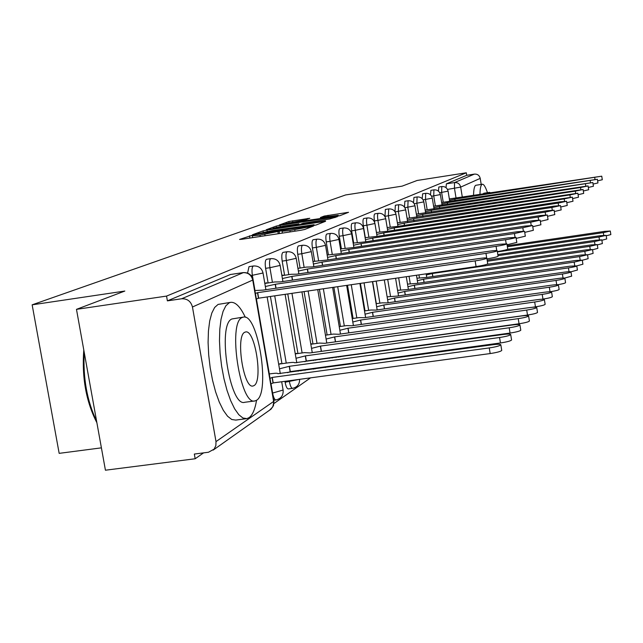 <?xml version="1.0" encoding="UTF-8"?>
<svg xmlns="http://www.w3.org/2000/svg" width="643" height="643" viewBox="0 0 643 643"><rect width="100%" height="100%" fill="white"/><g stroke="black" fill="none" stroke-linecap="round" stroke-linejoin="round"><path stroke-width="0.96" d="M252.361 235.25L239.574 239.429L241.848 239.284L300.482 230.339L304.613 229.503L313.511 226.014L289.929 230.54L282.052 231.239L283.667 230.572L281.955 230.724L259.997 235.113L252.297 235.796L254.025 235.105L252.361 235.25M331.812 357.516L332.182 357.942M318.51 367.764L319.065 367.7M284.962 381.315L285.122 382.247C285.966 386.572 287.027 388.798 288.305 388.927L292.589 388.348C291.319 388.219 290.266 385.993 289.422 381.661L289.262 380.736M309.781 218.29L288.868 221.505L279.263 225.018L336.225 216.402L340.01 215.646L348.538 212.303L324.225 216.072L320.375 217.543L338.21 215.309L327.882 217.438L285.797 223.539L305.907 219.729L309.781 218.29M216 441.612L273.629 401.457L252.747 280.059L192.458 307L216 441.612L215.863 445.631L214.103 449.144L208.493 452.238L194.339 454.054L195.167 458.764L105.428 470.21L76.477 309.347L124.822 291.054L32.15 304.822L345.629 194.95L402.132 186.14L417.114 180.474L466.296 172.79L166.553 296.085L167.389 300.86L181.599 298.778L243.359 272.616M76.477 309.347L166.553 296.085M266.998 230.114L263.035 230.901L252.53 234.719L254.789 234.566L312.128 225.797L316.147 224.994L325.575 221.288L266.998 230.114L267.231 231.448M266.29 229.72L276.273 226.087L280.123 225.323L337.342 216.683L329.65 218.966L303.223 223.201L300.434 224.262L302.829 224.045L325.422 220.838L266.306 229.816M195.167 458.764L203.574 452.873M273.974 403.507L310.569 377.851M325.27 367.547L326.523 366.671M340.613 356.785L341.457 356.198M354.992 346.706L355.483 346.368M101.401 447.85L59.164 453.355L32.15 304.822M466.296 172.79L466.705 175.306L474.413 174.108C477.484 173.94 479.421 175.362 480.217 178.376L481.189 184.412M192.458 307C190.891 301.278 187.266 298.537 181.599 298.778M280.452 363.906L280.38 363.48L278.732 364.517M266.612 283.161L266.54 282.743L264.836 283.531M296.536 353.714L296.471 353.304L295.29 354.044M283.185 275.461L283.113 275.051L281.899 275.622M311.654 344.142L311.59 343.74L310.818 344.222M298.754 268.227L297.902 268.195M325.88 335.132L325.422 334.995M313.414 261.42L312.94 261.227M385.069 216.779L384.988 216.313L388.38 215.791L388.726 208.927L385.35 209.449L384.988 216.313M374.716 222.566L374.443 220.911L377.915 220.38C377.328 216.233 377.457 213.878 378.309 213.323L374.845 213.854C373.993 214.408 373.856 216.763 374.443 220.911M376.332 303.673L372.651 281.602M365.32 237.621L363.335 225.749L366.896 225.203C366.293 220.943 366.446 218.524 367.338 217.953L363.793 218.491C362.893 219.07 362.74 221.489 363.335 225.749M365.023 310.858L360.426 283.386M353.674 243.046L351.633 230.845L355.282 230.29C354.671 225.91 354.832 223.418 355.78 222.824L352.147 223.378C351.191 223.981 351.022 226.465 351.633 230.845M353.087 318.446L347.517 285.259M341.393 248.769L339.287 236.23L343.024 235.659C342.397 231.159 342.582 228.586 343.587 227.968L339.85 228.538C338.845 229.157 338.652 231.721 339.287 236.23M340.477 326.467L333.87 287.244M328.404 254.829L326.226 241.921L330.076 241.342C329.425 236.696 329.634 234.052 330.695 233.401L326.861 233.988C325.792 234.631 325.583 237.275 326.226 241.921M327.126 334.955L319.41 289.35M314.66 261.235L312.41 247.941L316.356 247.346C315.689 242.564 315.922 239.831 317.047 239.156L313.117 239.751C311.976 240.426 311.742 243.158 312.41 247.941M315.729 360.201L315.657 359.742M312.972 343.957L304.075 291.576M300.08 268.035L297.749 254.331L301.816 253.72C301.125 248.785 301.382 245.964 302.588 245.256L298.537 245.867C297.323 246.574 297.066 249.396 297.749 254.331M300.9 370.866L300.779 370.175M297.942 353.521L287.775 293.947M284.592 275.252L282.181 261.114L286.36 260.487C285.653 255.392 285.942 252.474 287.22 251.743L283.057 252.369C281.763 253.101 281.473 256.018 282.181 261.114M281.947 363.697L270.422 296.471M268.107 282.944L265.607 268.34L269.915 267.697C269.184 262.424 269.505 259.41 270.872 258.639L266.58 259.282C265.197 260.053 264.876 263.067 265.607 268.34M443.228 202.248L441.637 192.458L441.789 186.55L438.831 187.009L438.438 191.148M435.375 205.921L433.744 195.914L433.921 189.87L430.906 190.336L430.505 194.805M427.169 209.763L425.497 199.531L425.698 193.334L422.62 193.808L422.21 198.671M418.585 213.789L416.865 203.317L417.098 196.959L413.947 197.449L413.545 202.746M409.583 218.009L407.815 207.279L408.088 200.761L404.865 201.259L404.479 207.086M400.147 222.43L398.339 211.434L398.644 204.747L395.349 205.254L394.995 211.724M254.974 290.491L252.369 275.381C251.614 269.931 251.976 266.797 253.438 265.985L249.018 266.652L247.579 273.106M466.705 175.306L446.371 183.842L446.041 187.668M167.389 300.86L230.435 274.521M257.939 233.682L309.749 225.894L314.033 224.712L272.118 230.636L257.939 233.682M283.82 225.998L273.082 228.217L279.359 227.646L292.276 225.661L299.003 223.812L283.82 225.998M269.996 378.373L272.262 377.417L489.267 347.927C495.962 346.907 499.812 345.87 500.833 344.825C500.567 344.126 497.746 344.109 492.377 344.785L277.889 373.687C277.864 373.125 275.807 373.101 271.724 373.623L269.24 373.961M501.717 350.29L501.741 350.435C500.728 351.504 496.87 352.541 490.175 353.562L273.211 382.906L270.944 383.879M273.211 382.906L272.262 377.417M255.384 293.417L257.698 292.653L258.647 298.183L256.34 298.963M487.732 263.726L487.748 263.831C486.679 264.603 482.789 265.519 476.077 266.572L258.647 298.183M257.698 292.653L475.153 260.889C481.872 259.836 485.762 258.936 486.831 258.173C486.606 257.722 483.801 257.867 478.416 258.615L263.035 290.122L254.885 290.507M279.472 368.825L289.406 366.293L499.563 337.511C506.025 336.53 509.738 335.542 510.703 334.569C510.429 333.91 507.689 333.918 502.472 334.577L294.655 362.805C294.623 362.282 292.605 362.274 288.627 362.781L279.488 364.034M511.555 339.858L511.579 339.994C510.614 340.991 506.901 341.98 500.447 342.96L290.314 371.606L287.638 372.675M290.314 371.606L289.406 366.293M296.005 358.272L305.465 355.868L509.2 327.777C515.437 326.821 519.022 325.888 519.938 324.972C519.657 324.361 516.988 324.377 511.924 325.028L310.006 352.927L304.477 352.621L295.611 353.843M520.758 330.108L520.782 330.221C519.865 331.153 516.289 332.093 510.044 333.05L306.341 361.02L304.854 361.696M306.341 361.02L305.465 355.868M265.35 286.513L275.373 284.262L276.048 288.217M498.076 256.155L498.084 256.244C497.095 256.959 493.382 257.827 486.944 258.84M275.373 284.262L485.963 253.366C492.45 252.345 496.195 251.485 497.208 250.778C496.967 250.352 494.242 250.505 489.018 251.236L280.372 281.891L274.802 281.964L265.173 283.378M282.398 278.54L291.93 276.41L292.565 280.107M507.745 249.066L507.761 249.138C506.877 249.797 503.397 250.601 497.336 251.574M291.93 276.41L496.075 246.325C502.336 245.337 505.945 244.517 506.909 243.85L498.936 244.332L296.616 274.183L291.134 274.288L281.907 275.654M245.313 317.272C240.45 306.928 235.603 301.945 230.773 302.331L229.205 302.805L225.846 305.819L223.065 311.421L221.007 319.37L219.793 329.337L219.48 340.838L220.099 353.329L221.618 366.18L223.973 378.751L227.035 390.422L230.66 400.613L234.647 408.835L238.81 414.719L242.933 418.014L246.848 418.625L249.098 417.637C252.562 415.073 255.046 409.278 256.557 400.267C270.631 392.817 258.076 313.061 243.432 317.095L242.258 317.481C227.397 322.328 240.281 406.344 255.03 400.911L256.557 400.267M230.773 302.331L218.081 304.42L214.658 307.442L211.812 313.045L209.698 320.994L208.436 330.952L208.091 342.446L208.686 354.92L210.197 367.756L212.56 380.31L215.638 391.965L219.295 402.132L223.33 410.338L227.542 416.206L231.737 419.493L235.708 420.088L246.148 418.714M254.612 400.967L244.774 402.277C229.768 407.742 216.892 323.831 232.002 318.952L243.432 317.095M244.806 332.238C235.322 335.67 243.593 389.312 253.077 385.977L254.025 385.591C263.18 381.082 255.054 329.208 245.61 331.965L244.806 332.238M84.233 352.444C82.923 378.1 87.046 400.991 96.587 421.125M96.876 422.716C86.114 401.714 81.749 377.465 83.783 349.969M487.458 192.683C485.553 187.041 483.874 184.219 482.411 184.228L482.105 184.308C480.787 185.039 480.072 188.455 479.967 194.556M482.411 184.228L475.748 185.297C474.405 186.028 473.666 189.444 473.537 195.544M482.917 194.106L483.793 193.246L489.644 192.345L488.784 193.205M490.657 192.916L489.644 192.345M311.525 348.369L320.536 346.087L518.226 318.647C524.262 317.722 527.718 316.83 528.594 315.97C528.313 315.4 525.709 315.432 520.782 316.067L324.803 343.314L319.37 343.073L310.826 344.254M529.39 320.953L529.406 321.058C528.538 321.934 525.082 322.834 519.046 323.759L320.696 351.448M321.379 351.078L320.536 346.087M326.114 339.054L334.706 336.884L526.705 310.079C532.557 309.179 535.892 308.327 536.728 307.515C536.439 306.984 533.907 307.024 529.109 307.651L338.732 334.28L333.387 334.079L325.454 335.188M537.5 312.361L537.516 312.458C536.688 313.278 533.344 314.138 527.501 315.038L335.341 341.851M335.525 341.73L334.706 336.884M339.842 330.277L348.064 328.219L534.687 302.009C540.353 301.141 543.584 300.321 544.38 299.558C544.091 299.059 541.615 299.116 536.953 299.726L351.858 325.752L346.601 325.607L339.231 326.644M545.127 304.268L545.143 304.356C544.348 305.128 541.125 305.955 535.458 306.824L532.034 307.306M348.844 332.865L348.064 328.219M298.384 271.057L307.475 269.039L308.061 272.495M516.811 242.419L507.054 244.774M307.475 269.039L505.551 239.726C511.603 238.77 515.091 237.982 515.999 237.363L508.227 237.862L311.871 266.949L306.486 267.086L297.926 268.356M313.414 264.024L322.087 262.103L322.633 265.358M525.331 236.174L516.168 238.384M322.087 262.103L514.448 233.538L524.543 231.271L516.964 231.777L326.226 260.134L312.98 261.484M327.56 257.409L335.847 255.568L336.361 258.631M533.344 230.307L524.72 232.38M335.847 255.568L522.815 227.71L532.581 225.532L525.186 226.055L339.753 253.72L327.158 255.014M352.798 321.998L360.675 320.037L542.21 294.406C547.707 293.562 550.834 292.774 551.598 292.059C551.308 291.584 548.897 291.649 544.348 292.252L364.251 317.706L359.091 317.602L352.227 318.566M552.329 296.64L552.337 296.712C551.581 297.444 548.455 298.239 542.957 299.083L541.904 299.236M361.406 324.41L360.675 320.037M340.903 251.156L348.836 249.412L349.318 252.289M540.9 224.761L532.774 226.714M348.836 249.412L530.7 222.213L540.16 220.123L532.943 220.653L352.533 247.659L340.525 248.897M365.047 314.178L372.586 312.297L549.315 287.228C554.652 286.4 557.682 285.653 558.413 284.97C558.132 284.527 555.769 284.6 551.332 285.187L375.978 310.095L370.898 310.022L364.501 310.931M559.121 289.43L559.137 289.503C558.445 290.17 555.496 290.917 550.279 291.737M373.278 316.428L372.586 312.297M353.513 245.256L361.117 243.584L361.567 246.301M548.037 219.536L540.361 221.377M361.117 243.584L538.151 217.029L547.322 215.019L540.265 215.558L364.613 241.929L353.152 243.126M376.629 306.767L383.871 304.975L556.034 280.436C561.218 279.633 564.16 278.909 564.867 278.266C564.578 277.848 562.271 277.921 557.947 278.499L387.086 302.885L382.095 302.845L376.123 303.697M565.551 282.615L565.559 282.671C565.028 283.258 562.432 283.933 557.77 284.704M384.522 308.881L383.871 304.975M365.441 239.67L372.739 238.071L373.165 240.643M554.78 214.585L547.523 216.321M372.739 238.071L545.192 212.126L554.089 210.189L547.193 210.735L376.051 236.495L365.103 237.653M387.616 299.742L394.577 298.022L562.4 274.006C567.439 273.219 570.301 272.528 570.976 271.909C570.687 271.515 568.436 271.603 564.208 272.174L397.623 296.045L387.126 296.841M571.643 276.152L564.618 278.081M395.188 301.728L394.577 298.022M376.75 234.374L383.758 232.838L384.16 235.274M561.178 209.899L554.298 211.539M383.758 232.838L551.863 207.488L560.503 205.615L553.76 206.162L386.901 231.351L376.428 232.461M398.033 293.079L404.736 291.432L568.436 267.898C573.339 267.142 576.12 266.467 576.771 265.889L570.156 266.162L407.638 289.551L397.575 290.323M577.422 270.02L570.928 271.82M405.315 294.944L404.736 291.432M387.472 229.35L394.223 227.879L394.601 230.186M567.239 205.447L560.72 207.006M394.223 227.879L558.188 203.084L566.579 201.275L559.989 201.822L397.205 226.457L387.174 227.534M407.943 286.738L414.397 285.162L574.167 262.103L582.277 260.158L575.806 260.455L417.154 283.37L407.509 284.118M582.912 264.201L576.771 265.897L577.43 270.068M414.944 288.498L414.397 285.162M397.671 224.568L404.166 223.153L404.527 225.347M573.001 201.227L566.804 202.706M404.166 223.153L564.192 198.896L572.358 197.152L397.382 222.848M417.363 280.71L423.592 279.191L579.624 256.597L587.517 254.716L581.176 255.022L426.221 277.487L416.953 278.218M588.136 258.655L582.293 260.27M424.115 282.365L423.592 279.191M407.365 220.027L413.634 218.668L413.979 220.75M578.483 197.208L572.591 198.607M413.634 218.668L569.907 194.917L577.856 193.23L407.099 218.387M426.349 274.963L432.353 273.5L584.817 251.341L592.508 249.524L586.295 249.846L486.864 264.313M593.111 253.382L587.549 254.909M432.852 276.522L432.353 273.5M416.608 215.694L422.66 214.384L422.981 216.369M583.699 193.382L578.089 194.716M422.66 214.384L575.348 191.132L583.088 189.492L416.351 214.127M487.338 261.275L589.768 246.341L597.267 244.581L591.182 244.911L487.145 260.094M597.853 248.343L592.549 249.805M425.417 211.563L431.26 210.301L431.574 212.198M588.675 189.733L583.322 191.003M431.26 210.301L580.533 187.523L588.08 185.931L425.176 210.068M497.995 255.681L594.494 241.567L601.808 239.855L595.844 240.193L497.811 254.548M602.378 243.544L597.315 244.927M433.832 207.617L439.482 206.403L439.78 208.211M593.417 186.245L588.313 187.459M439.482 206.403L592.838 182.532L433.599 206.194M497.393 251.911L599.003 237.002L606.14 235.346L600.297 235.692L507.56 249.307M606.711 238.947L601.872 240.273M441.87 203.847L447.343 202.674L447.624 204.402M447.343 202.674L597.387 179.284L597.958 182.942L593.079 184.075M597.387 179.284L441.653 202.489M507.375 246.751L603.327 232.637L610.295 231.03L604.565 231.384L507.206 245.722M610.295 231.03L610.85 234.582L606.22 235.82M449.561 200.238L454.866 199.105L455.131 200.753M602.298 179.735L597.628 180.836M454.866 199.105L601.744 176.182L449.353 198.936M249.878 238.063L249.5 235.82M309.106 227.743L308.937 226.738M279.496 233.538L279.11 231.295M336.12 357.404L335.75 356.978M323.099 367.153L322.553 367.209M292.862 388.227L292.589 388.348C297.331 387.231 299.662 384.225 299.59 379.338M285.122 382.247L298.858 379.442M276.249 399.809L275.951 399.946C274.601 399.825 273.492 397.535 272.616 393.082L271.024 383.847M272.528 393.09L283.105 390.028M456.04 197.988L454.472 188.335L454.537 182.572L474.413 174.108M447.504 189.412L460.685 187.105L462.333 197.264M480.217 178.376L460.685 187.105C459.833 183.906 457.784 182.395 454.537 182.572L446.371 183.842M439.74 192.755L448.083 191.148C447.231 187.901 445.133 186.366 441.789 186.55M431.63 196.244L440.359 194.564C439.482 191.244 437.344 189.685 433.921 189.87M423.134 199.893L432.281 198.132C431.389 194.749 429.194 193.149 425.698 193.334M414.245 203.718L423.833 201.87C422.917 198.406 420.675 196.774 417.098 196.959M419.445 277.856L418.947 274.874M404.913 207.721L414.976 205.792C414.044 202.24 411.745 200.568 408.088 200.761M410.274 283.724L409.052 276.313M395.115 211.925L405.701 209.891C404.736 206.266 402.389 204.546 398.644 204.747M400.645 289.88L398.652 277.824M390.245 227.067L388.38 215.791L395.951 214.207C394.971 210.486 392.568 208.726 388.726 208.927M390.526 296.351L387.713 279.416M379.836 231.946L377.915 220.38L385.712 218.733C384.707 214.923 382.239 213.114 378.309 213.323M379.884 303.166L376.203 281.087M368.873 237.082L366.896 225.203L374.941 223.499C373.904 219.593 371.373 217.736 367.338 217.953M368.664 310.344L364.067 282.856M357.323 242.499L355.282 230.29L363.584 228.522C362.523 224.511 359.919 222.607 355.78 222.824M356.825 317.915L351.255 284.72M345.13 248.214L343.024 235.659L351.6 233.827C350.507 229.704 347.839 227.751 343.587 227.968M344.31 325.929L337.704 286.69M332.246 254.25L330.076 241.342L338.933 239.429C337.816 235.185 335.067 233.176 330.695 233.401M331.065 334.408L323.357 288.771M318.606 260.648L316.356 247.346L325.527 245.353C324.377 240.996 321.548 238.931 317.047 239.156M319.788 359.646L319.708 359.18M317.023 343.394L308.134 290.99M304.139 267.432L301.816 253.72L311.316 251.638C310.127 247.153 307.217 245.023 302.588 245.256M305.071 370.296L304.951 369.612M302.114 352.943L291.954 293.337M288.771 274.641L286.36 260.487L296.222 258.317C294.992 253.688 291.994 251.501 287.22 251.743M286.248 363.11L274.73 295.844M272.415 282.309L269.915 267.697L280.163 265.422C278.893 260.648 275.799 258.39 270.872 258.639M269.321 373.945L256.42 298.939M251.059 275.574L263.035 273.002C261.725 268.067 258.526 265.736 253.438 265.985M263.011 272.889L265.897 289.704M280.147 265.326L282.904 281.521M296.206 258.237L298.866 273.854M314.998 368.945L314.901 368.254L313.462 369.154M311.308 251.566L313.856 266.652M329.361 358.288L329.296 357.87M338.925 239.365L341.296 253.487M230.041 274.577L242.925 272.664C248.069 272.439 251.341 274.899 252.747 280.059L253.037 279.745M213.203 450.084L271.065 409.125L273.516 405.508L273.918 401.16L272.857 406.778L269.57 410.186M230.25 274.521L243.126 272.608C248.391 272.351 251.702 274.762 253.053 279.866L273.878 400.943M260.23 236.479L259.997 235.113M265.045 235.748L264.812 234.374M278.25 233.731L277.913 231.745M290.162 231.914L289.929 230.54M295.008 231.175L294.775 229.8M307.973 228.193L307.804 227.18M323.244 222.213L323.124 221.514M263.26 232.211L263.035 230.901M313.84 225.508L313.728 224.873M276.474 227.309L276.273 226.087M280.332 226.569L280.123 225.323M335.043 217.591L334.931 216.908M296.262 225.307L296.19 224.881M299.075 224.873L298.907 223.86M324.394 217.061L324.225 216.072M328.131 216.49L327.938 215.333M346.272 213.195L346.167 212.528M289.061 222.671L288.868 221.505M292.814 221.956L292.613 220.766M307.667 219.078L307.571 218.467M273.042 383.019L272.093 377.529M490.175 353.562L489.267 347.927M257.521 292.734L258.47 298.264M475.153 260.889L476.077 266.572M290.154 371.71L289.246 366.397M500.447 342.96L499.563 337.511M306.189 361.117L305.312 355.973M510.044 333.05L509.2 327.777M275.212 284.343L275.879 288.241M485.963 253.366L486.719 258.02M291.777 276.482L292.396 280.131M496.075 246.325L496.758 250.561M321.243 351.174L320.391 346.183M519.046 323.759L518.226 318.647M335.397 341.819L334.577 336.972M527.501 315.038L526.705 310.079M348.715 332.881L347.943 328.3M535.458 306.824L534.687 302.009M307.33 269.104L307.909 272.519M505.551 239.726L506.178 243.641M321.95 262.167L322.489 265.374M514.448 233.538L515.027 237.163M335.718 255.633L336.225 258.647M522.815 227.71L523.354 231.094M361.278 324.434L360.554 320.11M542.957 299.083L542.21 294.406M348.715 249.468L349.189 252.313M530.7 222.213L531.206 225.38M373.157 316.452L372.482 312.369M550.03 291.737L549.315 287.228M361.004 243.641L361.446 246.325M538.151 217.029L538.625 220.002M384.41 308.897L383.767 305.039M556.709 284.68L556.034 280.436M372.635 238.119L373.053 240.659M545.192 212.126L545.634 214.923M395.083 301.744L394.472 298.095M563.027 278.001L562.4 274.006M383.654 232.887L384.056 235.29M551.863 207.488L552.281 210.116M405.211 294.96L404.64 291.496M569.031 271.676L568.436 267.898M394.127 227.919L394.505 230.202M558.188 203.084L558.582 205.567M414.848 288.514L414.309 285.219M574.729 265.68L574.167 262.103M404.077 223.201L404.431 225.363M564.192 198.896L564.562 201.251M424.018 282.381L423.504 279.247M580.155 259.981L579.624 256.597M413.545 218.708L413.883 220.766M569.907 194.917L570.261 197.144M432.763 276.538L432.273 273.556M585.323 254.556L584.817 251.341M422.572 214.424L422.893 216.386M575.348 191.132L575.678 193.246M590.242 249.396L589.768 246.341M431.18 210.341L431.485 212.206M580.533 187.523L580.846 189.532M594.944 244.469L594.494 241.567M439.41 206.435L439.699 208.219M585.484 184.075L585.781 185.988M599.437 239.775L599.003 237.002M447.271 202.706L447.544 204.41M590.21 180.787L590.491 182.612M603.737 235.282L603.327 232.637M454.794 199.137L455.059 200.769M594.727 177.637L595 179.381M318.832 367.796L323.943 367.024M273.757 400.235L275.951 399.946C281.031 398.7 283.426 395.461 283.137 390.221L281.69 381.765M267.142 296.945L280.3 373.671M285.098 294.333L296.785 362.805M298.103 370.545L298.223 371.228M301.929 291.89L312.249 352.613M313.511 360.032L313.583 360.498M317.738 289.591L326.789 343.041M325.527 245.353L327.978 259.876M332.624 287.429L340.477 334.03M338.684 357.05L339.825 356.423M346.649 285.388L353.393 325.535M351.6 233.827L353.883 247.459M359.903 283.459L365.602 317.513M363.584 228.522L365.787 241.752M372.442 281.634L377.16 309.926M374.941 223.499L377.071 236.343M384.313 279.906L388.107 302.74M385.712 218.733L387.785 231.215M395.582 278.274L398.507 295.917M395.951 214.207L397.961 226.344M406.288 276.715L408.385 289.438M405.701 209.891L407.646 221.714M416.463 275.236L417.789 283.274M414.976 205.792L416.873 217.302M426.164 273.822L426.751 277.406M423.833 201.87L425.666 213.098M432.281 198.132L434.073 209.079M440.359 194.564L442.103 205.246M448.083 191.148L449.754 201.508M252.611 237.645L252.313 235.885M282.365 233.104L282.068 231.327M314.162 225.452L314.033 224.712M273.187 228.844L273.098 228.281M299.18 224.857L299.003 223.812M285.902 224.134L285.814 223.595M338.331 216.04L338.21 215.309M501.741 350.435L500.833 344.825M486.831 258.173L487.748 263.831M511.579 339.994L510.703 334.569M520.782 330.221L519.938 324.972M497.208 250.778L498.084 256.244M506.909 243.85L507.761 249.138M529.406 321.058L528.594 315.97M537.516 312.458L536.728 307.515M545.143 304.356L544.38 299.558M515.999 237.363L516.827 242.491M524.543 231.271L525.339 236.238M532.581 225.532L533.352 230.355M552.337 296.712L551.598 292.059M540.16 220.123L540.908 224.817M559.137 289.503L558.413 284.97M547.322 215.019L548.045 219.576M565.559 282.671L564.867 278.266M554.089 210.189L554.788 214.625M571.651 276.209L570.976 271.909M560.503 205.615L561.178 209.931M566.579 201.275L567.247 205.479M582.92 264.241L582.277 260.158M572.358 197.152L573.001 201.251M588.144 258.695L587.517 254.716M577.856 193.23L578.483 197.232M593.119 253.414L592.508 249.524M583.088 189.492L583.699 193.406M597.861 248.383L597.267 244.581M588.08 185.931L588.675 189.757M602.387 243.576L601.808 239.855M592.838 182.532L593.425 186.269M606.711 238.979L606.14 235.346M601.744 176.182L602.298 179.751"/></g></svg>
